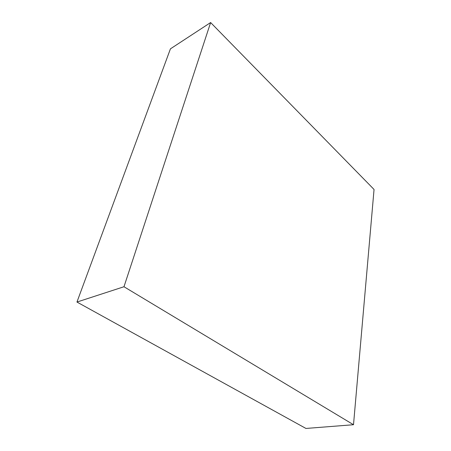 <?xml version="1.0" encoding="UTF-8"?>
<svg xmlns="http://www.w3.org/2000/svg" width="451" height="451" viewBox="0 0 451 451"><rect width="100%" height="100%" fill="white"/><g stroke="black" fill="none" stroke-linecap="round" stroke-linejoin="round"><path stroke-width="0.68" d="M210.628 22.55L170.433 48.843L76.952 302.046L305.947 428.45L353.505 424.724L374.048 189.465L210.628 22.55L123.98 286.74L76.952 302.046M123.98 286.74L353.505 424.724"/></g></svg>

